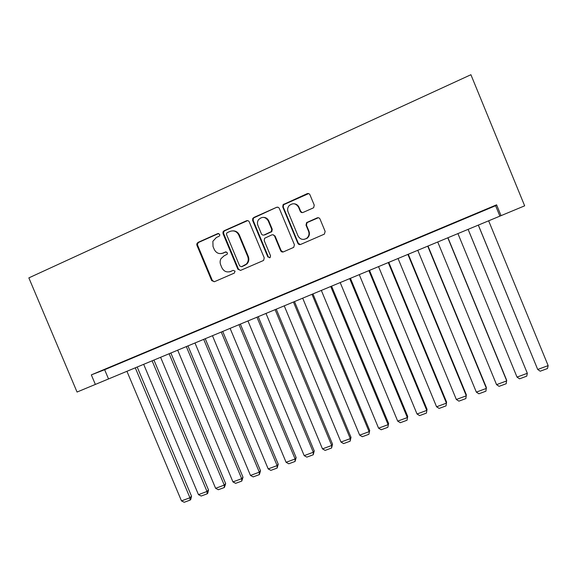 <?xml version="1.0" encoding="UTF-8"?>
<svg xmlns="http://www.w3.org/2000/svg" width="577" height="577" viewBox="0 0 577 577"><rect width="100%" height="100%" fill="white"/><g stroke="black" fill="none" stroke-linecap="round" stroke-linejoin="round"><path stroke-width="0.87" d="M219.7 234.37L217.803 233.57L197.94 242.441L196.771 243.948L196.901 245.239L211.672 280.573L214.363 281.735L234.305 273.109L235.055 271.154L233.151 270.346L230.562 271.464C226.747 272.669 223.862 271.435 221.907 267.771L220.666 264.814C219.844 262.694 219.952 260.645 220.991 258.662L224.049 255.871L227.28 254.161L227.381 252.769L225.484 251.961L222.895 253.101C219.087 254.327 216.202 253.101 214.247 249.437L213.014 246.48L212.884 241.287L216.375 237.493L218.957 236.339L219.707 235.567L219.7 234.37M218.654 233.483L198.632 242.405L197.464 243.905L197.594 245.189L212.329 280.444L214.312 281.749M233.151 270.346L230.562 271.464M226.213 251.86L222.895 253.101M313.087 208.016L313.693 207.619L314.234 205.102L309.964 194.824C309.337 193.641 308.392 193.259 307.137 193.677L283.076 204.676L282.752 206.955L297.84 243.263C298.468 244.432 299.405 244.821 300.646 244.432L324.361 234.132L325.154 231.435L320.011 219.036C319.377 217.854 318.432 217.471 317.177 217.875L306.611 222.607L306.019 225.153L308.565 231.283C309.517 234.082 308.883 236.433 306.661 238.33C303.019 240.313 300.134 239.491 298.013 235.87L288.074 211.947C287.245 209.675 287.57 207.597 289.063 205.708C292.799 202.693 295.979 203.212 298.597 207.28L300.256 211.283C300.891 212.459 301.829 212.841 303.076 212.437L313.087 208.016M501.045 215.654L524.659 205.83L470.911 74.721L28.85 277.883L77.051 392.043L501.045 215.654L496.602 204.828L91.325 374.884L95.356 384.433M249.257 221.893C248.637 220.739 247.721 220.356 246.509 220.753L224.071 230.771L223.018 231.853L223.01 233.598L237.883 269.228L240.602 270.389L263.126 260.653L263.653 260.321L264.223 257.825L249.257 221.893M253.7 217.536L276.549 207.338C277.775 206.934 278.705 207.316 279.333 208.485L294.414 244.749L293.715 247.367L283.437 251.868C282.203 252.257 281.28 251.875 280.653 250.707L274.565 236.065C273.938 234.904 273.015 234.522 271.789 234.911L264.605 238.272L264.216 240.602L270.541 255.791L270.123 257.566L267.843 256.96L252.611 220.4L252.791 218.33L276.549 207.338M116.092 364.7L105.663 369.071L116.092 364.7M133.633 357.336L123.089 361.765L133.633 357.336M151.376 349.893L140.709 354.372L151.376 349.893M169.306 342.37L158.524 346.892L169.306 342.37M187.446 334.761L176.54 339.341L187.446 334.761M205.794 327.065L194.759 331.696L205.794 327.065M224.345 319.283L213.187 323.964L224.345 319.283M243.112 311.407L231.824 316.146L243.112 311.407M262.088 303.444L250.678 308.233L262.088 303.444M281.295 295.388L269.748 300.235L281.295 295.388M300.718 287.238L289.034 292.142L300.718 287.238M320.372 278.994L308.551 283.956L320.372 278.994M340.257 270.656L328.299 275.669L340.257 270.656M360.373 262.21L348.277 267.288L360.373 262.21M380.733 253.671L368.487 258.806L380.733 253.671M401.34 245.023L388.948 250.223L401.34 245.023M422.191 236.274L409.648 241.539L422.191 236.274M443.302 227.425L430.608 232.747L443.302 227.425M464.665 218.459L451.813 223.847L464.665 218.459M91.325 374.884L104.639 369.713L495.607 205.715L496.602 204.828M473.27 214.925L486.296 209.386L473.27 214.925M104.639 369.713L108.519 378.923M495.607 205.715L499.877 216.108M221.337 253.563L223.523 253.036M229.502 271.817L231.168 271.356M247.67 220.609L224.698 230.764L223.652 231.839L223.645 233.577L238.474 269.12L240.465 270.44M227.309 232.618L226.588 233.332L226.566 234.601L239.621 265.903L241.532 266.711L246.357 264.086C248.298 261.879 248.759 259.361 247.728 256.52L238.777 235.055C236.801 231.363 233.894 230.144 230.05 231.399L227.309 232.618M232.848 230.85C235.849 230.829 238.027 232.221 239.376 235.034L248.298 256.448C249.322 259.275 248.867 261.792 246.927 263.992L242.116 266.61M277.847 207.208L277.047 207.388M272.791 234.745L275.07 236.043L281.143 250.649L283.127 251.976M254.262 217.565L253.346 218.351L253.173 220.414L268.363 256.888L269.675 257.818M268.24 220.868C265.398 216.649 262.153 216.267 258.51 219.729C257.342 221.525 257.14 223.429 257.905 225.448L261.388 233.8C262.008 234.962 262.924 235.351 264.143 234.954L271.334 231.593L271.724 229.249L268.24 220.868L268.759 220.883C267.706 218.64 265.975 217.464 263.581 217.356M263.667 235.099L264.143 234.954M268.759 220.883L272.243 229.242L271.846 231.586L264.677 234.933M294.313 203.804C296.52 204.085 298.093 205.261 299.045 207.331L300.704 211.326L302.269 212.617M303.92 239.412L307.087 238.301C309.301 236.411 309.936 234.067 308.983 231.269L308.565 231.283M318.36 217.724L307.036 222.621L306.452 225.16L308.983 231.269M308.637 193.591L283.567 204.734L283.242 207.013L298.295 243.22L300.249 244.554M135.27 367.794L189.948 497.771L181.481 500.894L126.926 371.271M191.535 496.242L190.771 499.48L190.129 500.1L189.948 497.771L191.535 496.242L137.182 367.001M190.129 500.1L184.214 502.278L181.481 500.894M152.104 360.791L207.013 491.474L198.459 494.633L143.666 364.303M208.513 489.974L207.763 493.227L207.165 493.833L207.013 491.474L208.513 489.974L153.929 360.034M207.165 493.833L201.178 496.032L198.459 494.633M169.111 353.715L224.258 485.113L215.61 488.301L160.586 357.264M225.672 483.641L224.374 487.493L224.258 485.113L225.672 483.641L170.85 352.994M224.374 487.493L218.33 489.722L215.61 488.301M186.306 346.568L241.691 478.679L232.949 481.903L177.687 350.152M243.011 477.237L241.763 481.088L241.691 478.679L243.011 477.237L187.951 345.883M241.763 481.088L235.654 483.338L232.949 481.903M203.681 339.334L259.311 472.181L250.476 475.441L194.968 342.962M260.53 470.767L259.347 474.619L259.311 472.181L260.53 470.767L205.232 338.692M259.347 474.619L253.173 476.89L250.476 475.441M221.243 332.027L277.111 465.61L268.19 468.906L212.437 335.691M278.244 464.225L277.111 468.077L277.111 465.61L278.244 464.225L222.7 331.422M277.111 468.077L270.873 470.37L268.19 468.906M238.993 324.642L295.114 458.975L286.091 462.3L230.093 328.349M296.145 457.619L295.071 461.463L295.114 458.975L296.145 457.619L240.357 324.079M295.071 461.463L288.767 463.785L286.091 462.3M256.938 317.177L313.311 452.26L304.187 455.628L247.944 320.92M314.234 450.94L313.224 454.777L313.311 452.26L314.234 450.94L258.207 316.65M313.224 454.777L306.849 457.128L304.187 455.628M275.085 309.625L331.703 445.473L322.478 448.877L265.99 313.412M332.525 444.182L331.58 448.019L331.703 445.473L332.525 444.182L276.246 309.142M331.58 448.019L325.132 450.399L322.478 448.877M293.426 301.995L350.297 438.614L340.971 442.054L284.23 305.824M351.018 437.359L350.131 441.189L350.297 438.614L351.018 437.359L294.486 301.555M350.131 441.189L343.611 443.59L340.971 442.054M311.977 294.284L369.1 431.675L359.673 435.152L302.673 298.15M369.706 430.456L368.891 434.286L369.706 430.456L312.929 293.881M368.891 434.286L362.298 436.71L359.673 435.152M330.729 286.48L388.112 424.665L378.577 428.177L321.324 290.39M388.609 423.475L387.852 427.305L388.609 423.475L331.573 286.127M387.852 427.305L381.195 429.757L378.577 428.177M349.691 278.59L407.333 417.568L397.697 421.123L340.185 282.542M407.715 416.421L407.03 420.244L407.715 416.421L350.427 278.28M407.03 420.244L400.294 422.717L397.697 421.123M368.869 270.613L426.771 410.398L417.027 413.997L359.255 274.609M427.038 409.288L426.425 413.103L427.038 409.288L369.496 270.353M426.425 413.103L419.609 415.606L417.027 413.997M388.263 262.542L446.432 403.15L436.573 406.785L378.541 266.588M436.573 406.785L439.147 408.415L446.035 405.883L446.584 402.075L388.775 262.333M407.881 254.378L466.31 395.815L456.342 399.486L398.043 258.474M456.342 399.486L458.903 401.145L465.87 398.577L466.339 394.776L408.271 254.219M427.723 246.127L486.418 388.393L476.335 392.115L417.77 250.267M476.335 392.115L478.881 393.788L485.928 391.192L486.324 387.398L427.99 246.011M447.788 237.774L506.757 380.892L496.559 384.65L437.727 241.965M496.559 384.65L499.091 386.345L506.217 383.719L506.541 379.933L447.94 237.717M468.091 229.329L527.335 373.297L517.021 377.106L457.914 233.562M517.021 377.106L519.531 378.822L526.736 376.168L527.335 373.297L468.113 229.321M478.29 225.088L537.714 369.468L478.333 225.066M488.632 220.782L548.15 365.616L547.501 368.523L540.209 371.206L537.714 369.468L548.15 365.616M218.445 233.555L217.803 233.57M226.105 251.904L225.484 251.961M212.329 280.444L211.672 280.573M197.594 245.189L196.901 245.239M198.632 242.405L197.94 242.441M238.474 269.12L237.883 269.228M223.645 233.577L223.01 233.598M224.698 230.764L224.071 230.771M247.086 220.767L246.509 220.753M244.864 265.42L244.287 265.521M248.298 256.448L247.728 256.52M239.376 235.034L238.777 235.055M281.143 250.649L280.653 250.707M275.07 236.043L274.565 236.065M268.363 256.888L267.843 256.96M253.173 220.414L252.611 220.4M271.14 232.091L270.62 232.105M272.243 229.242L271.724 229.249M300.704 211.326L300.256 211.283M299.045 207.331L298.597 207.28M306.452 225.16L306.019 225.153M307.584 222.275L307.159 222.268M317.581 217.897L317.177 217.875M298.295 243.22L297.84 243.263M283.242 207.013L282.752 206.955M284.36 204.128L283.87 204.063M307.563 193.764L307.137 193.677M197.464 243.905L196.771 243.948M223.652 231.839L223.018 231.853M246.927 263.992L246.357 264.086M271.846 231.586L271.334 231.593M253.346 218.351L252.791 218.33M307.087 238.301L306.661 238.33M307.036 222.621L306.611 222.607M283.567 204.734L283.076 204.676"/></g></svg>
